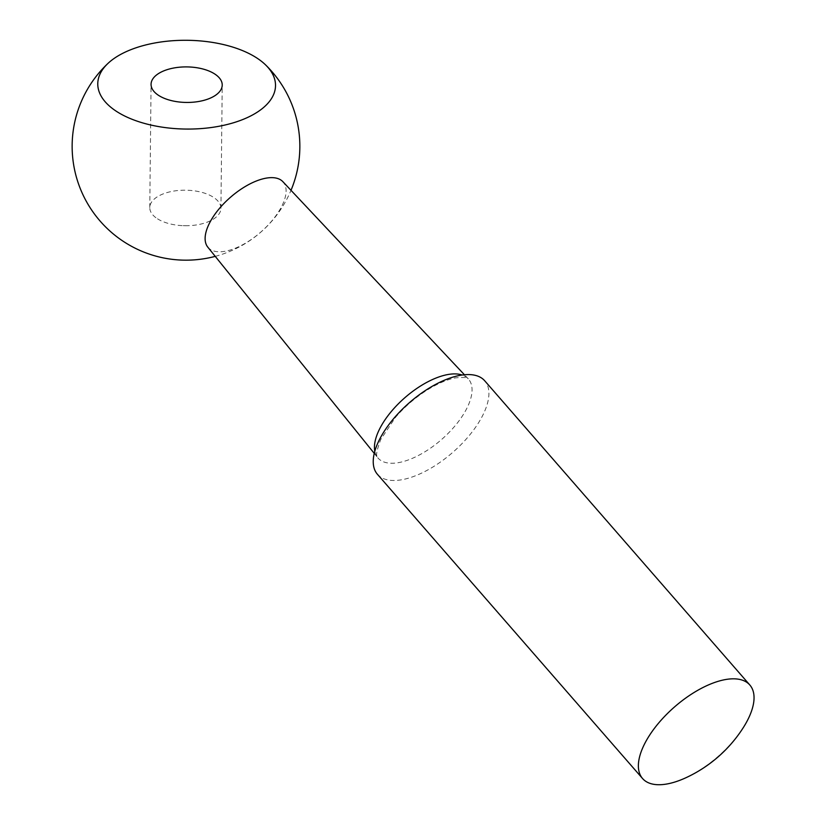 <?xml version="1.0" encoding="UTF-8"?>
<svg xmlns="http://www.w3.org/2000/svg" width="826" height="826" viewBox="0 0 826 826"><rect width="100%" height="100%" fill="white"/><g stroke="black" fill="none" stroke-linecap="round" stroke-linejoin="round"><path stroke-width="0.62" stroke-dasharray="4.13 3.1" d="M207.791 247.129A49.808 23.087 138.9 0 0 234.563 248.523A49.808 23.087 138.9 0 0 275.977 215.627A49.808 23.087 138.9 0 0 282.884 181.689M157.518 218.818A35.58 17.769 0.6 0 0 183.196 225.684A35.58 17.769 0.6 0 0 187.141 225.725A35.58 17.769 0.6 0 0 220.934 208.338A35.58 17.769 0.6 0 0 185.54 190.197A35.58 17.769 0.6 0 0 149.774 207.594A35.58 17.769 0.6 0 0 157.518 218.818M685.807 777.793A71.16 32.978 138.9 0 0 743.204 727.768M377.42 474.289A71.16 32.978 138.9 0 0 415.302 475.838A71.16 32.978 138.9 0 0 474.124 429.293A71.16 32.978 138.9 0 0 484.717 380.786M374.798 451.202A60.04 27.826 138.9 0 0 377.688 457.645A60.04 27.826 138.9 0 0 409.954 459.328A60.04 27.826 138.9 0 0 459.865 419.67A60.04 27.826 138.9 0 0 468.187 378.773L468.187 378.773A60.04 27.826 138.9 0 0 462.199 375.035M374.24 453.371L377.688 457.645C378.484 455.467 373.197 460.01 380.724 439.494L395.571 417.233C405.886 405.401 417.605 395.623 430.718 387.89C440.144 382.51 448.446 379.165 455.622 377.864C464.449 377.162 468.641 377.461 468.187 378.773L464.429 374.767M215.235 256.359A113.854 113.854 0 0 0 291 190.331M220.934 208.338L222.225 85.047M149.774 207.594L151.065 84.304M183.196 225.684L187.141 225.725"/><path stroke-width="1.24" d="M117.116 111.778A88.878 44.387 -179.4 0 1 108.02 63.365A88.878 44.387 -179.4 0 1 131.282 49.519A88.878 44.387 -179.4 0 1 265.704 65.017A88.878 44.387 -179.4 0 1 234.863 122.341A88.878 44.387 -179.4 0 1 117.116 111.778M464.429 374.767L282.884 181.689A49.808 23.087 138.9 0 0 230.433 197.311A49.808 23.087 138.9 0 0 207.791 247.129L374.24 453.371M158.809 95.527A35.58 17.769 0.6 0 0 198.292 101.557A35.58 17.769 0.6 0 0 222.225 85.047A35.58 17.769 0.6 0 0 186.831 66.906A35.58 17.769 0.6 0 0 151.065 84.304A35.58 17.769 0.6 0 0 158.809 95.527M680.438 780.074A71.16 32.978 138.9 0 0 685.807 777.793A135.206 135.206 0 0 0 743.204 727.768A71.16 32.978 138.9 0 0 749.853 685.033A71.16 32.978 138.9 0 0 674.543 706.922A71.16 32.978 138.9 0 0 642.556 778.526A71.16 32.978 138.9 0 0 680.438 780.074M749.853 685.033L484.717 380.786A71.16 32.978 138.9 0 0 409.407 402.675A71.16 32.978 138.9 0 0 377.42 474.289L642.556 778.526M462.199 375.035A60.04 27.826 138.9 0 0 404.977 397.605A60.04 27.826 138.9 0 0 374.798 451.202M108.02 63.365A113.854 113.854 0 0 0 215.235 256.359M291 190.331A113.854 113.854 0 0 0 265.704 65.017"/></g></svg>
